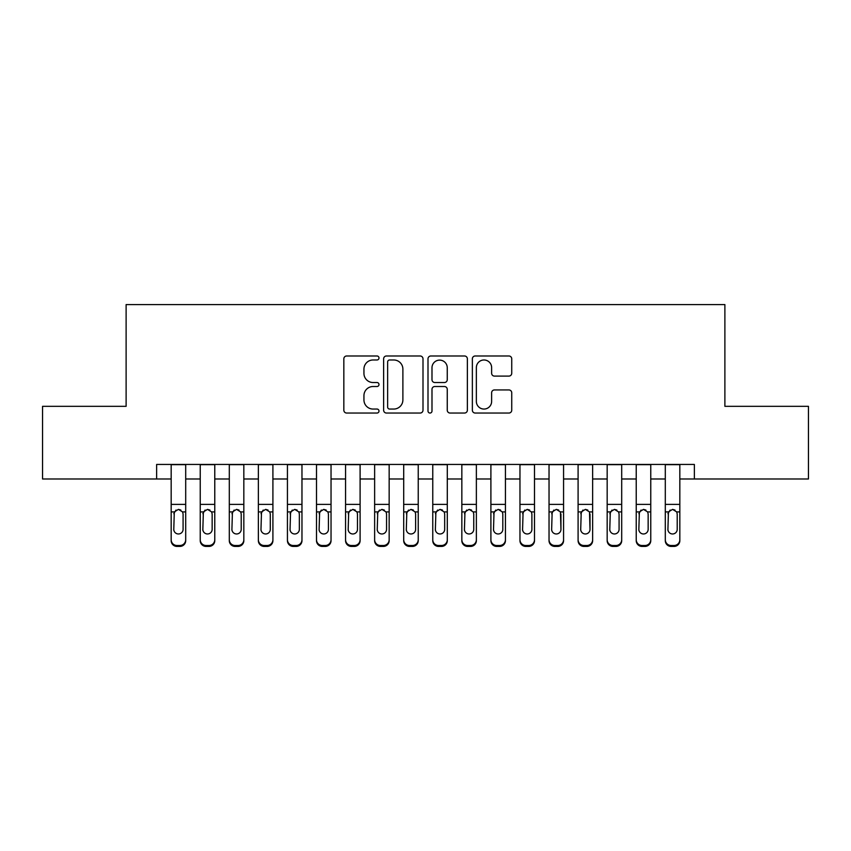 <?xml version="1.0" encoding="UTF-8"?>
<svg xmlns="http://www.w3.org/2000/svg" width="851" height="851" viewBox="0 0 851 851"><rect width="100%" height="100%" fill="white"/><g stroke="black" fill="none" stroke-linecap="round" stroke-linejoin="round"><path stroke-width="1.28" d="M378.993 357.984A2 2 0 0 0 376.993 355.984L346.687 355.984A2.851 2.851 0 0 0 343.836 358.835L343.836 410.193A2.851 2.851 0 0 0 346.687 413.043L376.993 413.043A2 2 0 0 0 378.993 411.054A2 2 0 0 0 376.993 409.054L373.078 409.054A9.127 9.127 0 0 1 363.941 399.927L363.941 395.641A9.127 9.127 0 0 1 373.078 386.514L376.993 386.514A2 2 0 0 0 378.993 384.514A2 2 0 0 0 376.993 382.524L373.078 382.524A9.127 9.127 0 0 1 363.941 373.387L363.941 369.111A9.127 9.127 0 0 1 373.078 359.984L376.993 359.984A2 2 0 0 0 378.993 357.984M508.877 376.099A2.851 2.851 0 0 0 511.738 373.249L511.738 358.835A2.851 2.851 0 0 0 508.877 355.984L475.22 355.984A2.851 2.851 0 0 0 472.358 358.835L472.358 410.193A2.851 2.851 0 0 0 475.22 413.043L508.877 413.043A2.851 2.851 0 0 0 511.738 410.193L511.738 392.79A2.851 2.851 0 0 0 508.877 389.939L494.474 389.939A2.851 2.851 0 0 0 491.623 392.79L491.623 401.417A7.627 7.627 0 0 1 483.985 409.054A7.627 7.627 0 0 1 476.358 401.417L476.358 367.611A7.627 7.627 0 0 1 483.985 359.984A7.627 7.627 0 0 1 491.623 367.611L491.623 373.249A2.851 2.851 0 0 0 494.474 376.099L508.877 376.099M156.637 478.985L42.55 478.985L42.55 406.321L126.118 406.321L126.118 304.584L724.882 304.584L724.882 406.321L808.45 406.321L808.45 478.985L694.363 478.985L694.363 464.444L156.637 464.444L156.637 478.985L171.168 478.985M423 358.835A2.851 2.851 0 0 0 420.149 355.984L386.482 355.984A2.851 2.851 0 0 0 383.631 358.835L383.631 410.193A2.851 2.851 0 0 0 386.482 413.043L420.149 413.043A2.851 2.851 0 0 0 423 410.193L423 358.835M430.851 355.984L464.518 355.984A2.851 2.851 0 0 1 467.369 358.835L467.369 410.193A2.851 2.851 0 0 1 464.518 413.043L450.105 413.043A2.851 2.851 0 0 1 447.254 410.193L447.254 389.364A2.851 2.851 0 0 0 444.403 386.514L434.84 386.514A2.851 2.851 0 0 0 431.989 389.364L431.989 411.054A2 2 0 0 1 429.989 413.043A2 2 0 0 1 428 411.054L428 358.835A2.851 2.851 0 0 1 430.851 355.984M185.699 478.985L200.24 478.985M214.771 478.985L229.302 478.985M243.833 478.985L258.364 478.985M272.905 478.985L287.436 478.985M301.967 478.985L316.498 478.985M331.039 478.985L345.57 478.985M360.101 478.985L374.631 478.985M389.162 478.985L403.704 478.985M418.235 478.985L432.765 478.985M447.296 478.985L461.838 478.985M476.369 478.985L490.899 478.985M505.43 478.985L519.961 478.985M534.502 478.985L549.033 478.985M563.564 478.985L578.095 478.985M592.636 478.985L607.167 478.985M621.698 478.985L636.229 478.985M650.76 478.985L665.301 478.985M679.832 478.985L694.363 478.985M389.62 359.984A2 2 0 0 0 387.63 361.973L387.63 407.055A2 2 0 0 0 389.62 409.054L393.758 409.054A9.127 9.127 0 0 0 402.885 399.927L402.885 369.111A9.127 9.127 0 0 0 393.758 359.984L389.62 359.984M447.254 367.76A7.627 7.627 0 0 0 439.627 360.122A7.627 7.627 0 0 0 431.989 367.76L431.989 379.663A2.851 2.851 0 0 0 434.84 382.524L444.403 382.524A2.851 2.851 0 0 0 447.254 379.663L447.254 367.76M171.168 512.813L171.168 539.736A5.808 5.766 -0 0 0 176.987 545.502L179.891 545.502A5.808 5.766 -0 0 0 185.699 539.736L185.699 540.651A5.808 5.766 180 0 1 179.891 546.416L179.891 545.502M183.082 529.354L183.082 514.047L183.082 529.354A4.649 4.617 180 0 1 178.433 533.971A4.649 4.617 180 0 0 183.082 529.354M173.785 530.269L173.785 529.354A4.649 4.617 180 0 0 178.433 533.971M176.008 510.057L173.785 513.685M180.859 510.057L178.433 509.377L182.571 511.908L183.082 514.047M185.699 464.444L185.699 539.736M171.168 464.444L171.168 540.651A5.808 5.766 180 0 0 176.987 546.416L179.891 546.416M171.168 511.908L174.295 511.908L173.785 529.354M174.295 511.908L178.433 509.377M200.24 512.813L200.24 540.651A5.808 5.766 180 0 0 206.048 546.416L208.952 546.416L208.952 545.502A5.808 5.766 0 0 0 214.771 539.736L214.771 540.651A5.808 5.766 180 0 1 208.952 546.416M212.154 529.354L212.154 514.047L212.154 529.354A4.649 4.617 180 0 1 207.506 533.971A4.649 4.617 180 0 0 212.154 529.354M202.846 530.269L202.846 529.354A4.649 4.617 180 0 0 207.506 533.971M205.08 510.057L202.846 513.685M209.931 510.057L207.506 509.377L211.633 511.908L212.154 514.047M229.302 512.813L229.302 540.651A5.808 5.766 180 0 0 235.11 546.416L238.025 546.416L238.025 545.502A5.808 5.766 0 0 0 243.833 539.736L243.833 540.651A5.808 5.766 180 0 1 238.025 546.416M241.216 529.354L241.216 514.047L241.216 529.354A4.649 4.617 180 0 1 236.567 533.971A4.649 4.617 180 0 0 241.216 529.354M231.919 530.269L231.919 529.354A4.649 4.617 180 0 0 236.567 533.971M234.142 510.057L231.919 513.685M238.993 510.057L236.567 509.377L240.705 511.908L241.216 514.047M258.364 512.813L258.364 540.651A5.808 5.766 180 0 0 264.182 546.416L267.086 546.416L267.086 545.502A5.808 5.766 0 0 0 272.905 539.736L272.905 540.651A5.808 5.766 180 0 1 267.086 546.416M270.288 529.354L270.288 514.047L270.288 529.354A4.649 4.617 180 0 1 265.64 533.971A4.649 4.617 180 0 0 270.288 529.354M260.98 530.269L260.98 529.354A4.649 4.617 180 0 0 265.64 533.971M263.204 510.057L260.98 513.685M268.065 510.057L265.64 509.377L269.767 511.908L270.288 514.047M287.436 512.813L287.436 540.651A5.808 5.766 180 0 0 293.244 546.416L296.159 546.416L296.159 545.502A5.808 5.766 0 0 0 301.967 539.736L301.967 540.651A5.808 5.766 180 0 1 296.159 546.416M299.35 529.354L299.35 514.047L299.35 529.354A4.649 4.617 180 0 1 294.701 533.971A4.649 4.617 180 0 0 299.35 529.354M290.053 530.269L290.053 529.354A4.649 4.617 180 0 0 294.701 533.971M292.276 510.057L290.053 513.685M297.127 510.057L294.701 509.377L298.839 511.908L299.35 514.047M214.771 464.444L214.771 540.651M200.24 464.444L200.24 539.736A5.808 5.766 0 0 0 206.048 545.502L208.952 545.502M206.048 545.502L206.048 546.416A5.808 5.766 180 0 1 200.24 540.651L200.24 539.736L200.24 540.651M200.24 511.908L203.368 511.908L202.846 529.354M203.368 511.908L207.506 509.377M243.833 464.444L243.833 540.651M229.302 464.444L229.302 539.736A5.808 5.766 0 0 0 235.11 545.502L238.025 545.502M235.11 545.502L235.11 546.416A5.808 5.766 180 0 1 229.302 540.651L229.302 539.736L229.302 540.651M229.302 511.908L232.429 511.908L231.919 529.354M232.429 511.908L236.567 509.377M272.905 464.444L272.905 540.651M258.364 464.444L258.364 539.736A5.808 5.766 0 0 0 264.182 545.502L267.086 545.502M264.182 545.502L264.182 546.416A5.808 5.766 180 0 1 258.364 540.651L258.364 539.736L258.364 540.651M258.364 511.908L261.502 511.908L260.98 529.354M261.502 511.908L265.64 509.377M301.967 464.444L301.967 540.651M287.436 464.444L287.436 539.736A5.808 5.766 0 0 0 293.244 545.502L296.159 545.502M293.244 545.502L293.244 546.416A5.808 5.766 180 0 1 287.436 540.651L287.436 539.736L287.436 540.651M287.436 511.908L290.563 511.908L290.053 529.354M290.563 511.908L294.701 509.377M316.498 512.813L316.498 540.651A5.808 5.766 180 0 0 322.316 546.416L325.22 546.416L325.22 545.502A5.808 5.766 0 0 0 331.039 539.736L331.039 540.651A5.808 5.766 180 0 1 325.22 546.416M328.422 529.354L328.422 514.047L328.422 529.354A4.649 4.617 180 0 1 323.763 533.971A4.649 4.617 180 0 0 328.422 529.354M319.114 530.269L319.114 529.354A4.649 4.617 180 0 0 323.763 533.971M321.338 510.057L319.114 513.685M326.199 510.057L323.763 509.377L327.901 511.908L328.422 514.047M331.039 464.444L331.039 540.651M316.498 464.444L316.498 539.736A5.808 5.766 0 0 0 322.316 545.502L325.22 545.502M322.316 545.502L322.316 546.416A5.808 5.766 180 0 1 316.498 540.651L316.498 539.736L316.498 540.651M316.498 511.908L319.636 511.908L319.114 529.354M319.636 511.908L323.763 509.377M345.57 512.813L345.57 540.651A5.808 5.766 180 0 0 351.378 546.416L354.293 546.416L354.293 545.502A5.808 5.766 0 0 0 360.101 539.736L360.101 540.651A5.808 5.766 180 0 1 354.293 546.416M357.484 529.354L357.484 514.047L357.484 529.354A4.649 4.617 180 0 1 352.835 533.971A4.649 4.617 180 0 0 357.484 529.354M348.187 530.269L348.187 529.354A4.649 4.617 180 0 0 352.835 533.971M350.41 510.057L348.187 513.685M355.261 510.057L352.835 509.377L356.973 511.908L357.484 514.047M360.101 464.444L360.101 540.651M345.57 464.444L345.57 539.736A5.808 5.766 0 0 0 351.378 545.502L354.293 545.502M351.378 545.502L351.378 546.416A5.808 5.766 180 0 1 345.57 540.651L345.57 539.736L345.57 540.651M345.57 511.908L348.697 511.908L348.187 529.354M348.697 511.908L352.835 509.377M374.631 512.813L374.631 540.651A5.808 5.766 180 0 0 380.45 546.416L383.354 546.416L383.354 545.502A5.808 5.766 0 0 0 389.162 539.736L389.162 540.651A5.808 5.766 180 0 1 383.354 546.416M386.556 529.354L386.556 514.047L386.556 529.354A4.649 4.617 180 0 1 381.897 533.971A4.649 4.617 180 0 0 386.556 529.354M377.248 530.269L377.248 529.354A4.649 4.617 180 0 0 381.897 533.971M379.472 510.057L377.248 513.685M384.322 510.057L381.897 509.377L386.035 511.908L386.556 514.047M389.162 464.444L389.162 540.651M374.631 464.444L374.631 539.736A5.808 5.766 0 0 0 380.45 545.502L383.354 545.502M380.45 545.502L380.45 546.416A5.808 5.766 180 0 1 374.631 540.651L374.631 539.736L374.631 540.651M374.631 511.908L377.77 511.908L377.248 529.354M377.77 511.908L381.897 509.377M403.704 512.813L403.704 540.651A5.808 5.766 180 0 0 409.512 546.416L412.416 546.416L412.416 545.502A5.808 5.766 0 0 0 418.235 539.736L418.235 540.651A5.808 5.766 180 0 1 412.416 546.416M415.618 529.354L415.618 514.047L415.618 529.354A4.649 4.617 180 0 1 410.969 533.971A4.649 4.617 180 0 0 415.618 529.354M406.321 530.269L406.321 529.354A4.649 4.617 180 0 0 410.969 533.971M408.544 510.057L406.321 513.685M413.395 510.057L410.969 509.377L415.107 511.908L415.618 514.047M418.235 464.444L418.235 540.651M403.704 464.444L403.704 539.736A5.808 5.766 0 0 0 409.512 545.502L412.416 545.502M409.512 545.502L409.512 546.416A5.808 5.766 180 0 1 403.704 540.651L403.704 539.736L403.704 540.651M403.704 511.908L406.831 511.908L406.321 529.354M406.831 511.908L410.969 509.377M432.765 512.813L432.765 540.651A5.808 5.766 180 0 0 438.584 546.416L441.488 546.416L441.488 545.502A5.808 5.766 0 0 0 447.296 539.736L447.296 540.651A5.808 5.766 180 0 1 441.488 546.416M444.679 529.354L444.679 514.047L444.679 529.354A4.649 4.617 180 0 1 440.031 533.971A4.649 4.617 180 0 0 444.679 529.354M435.382 530.269L435.382 529.354A4.649 4.617 180 0 0 440.031 533.971M437.605 510.057L435.382 513.685M442.456 510.057L440.031 509.377L444.169 511.908L444.679 514.047M447.296 464.444L447.296 540.651M432.765 464.444L432.765 539.736A5.808 5.766 0 0 0 438.584 545.502L441.488 545.502M438.584 545.502L438.584 546.416A5.808 5.766 180 0 1 432.765 540.651L432.765 539.736L432.765 540.651M432.765 511.908L435.893 511.908L435.382 529.354M435.893 511.908L440.031 509.377M461.838 512.813L461.838 540.651A5.808 5.766 180 0 0 467.646 546.416L470.55 546.416L470.55 545.502A5.808 5.766 0 0 0 476.369 539.736L476.369 540.651A5.808 5.766 180 0 1 470.55 546.416M473.752 529.354L473.752 514.047L473.752 529.354A4.649 4.617 180 0 1 469.103 533.971A4.649 4.617 180 0 0 473.752 529.354M464.444 530.269L464.444 529.354A4.649 4.617 180 0 0 469.103 533.971M466.678 510.057L464.444 513.685M471.528 510.057L469.103 509.377L473.23 511.908L473.752 514.047M476.369 464.444L476.369 540.651M461.838 464.444L461.838 539.736A5.808 5.766 0 0 0 467.646 545.502L470.55 545.502M467.646 545.502L467.646 546.416A5.808 5.766 180 0 1 461.838 540.651L461.838 539.736L461.838 540.651M461.838 511.908L464.965 511.908L464.444 529.354M464.965 511.908L469.103 509.377M490.899 512.813L490.899 540.651A5.808 5.766 180 0 0 496.707 546.416L499.622 546.416L499.622 545.502A5.808 5.766 0 0 0 505.43 539.736L505.43 540.651A5.808 5.766 180 0 1 499.622 546.416M502.813 529.354L502.813 514.047L502.813 529.354A4.649 4.617 180 0 1 498.165 533.971A4.649 4.617 180 0 0 502.813 529.354M493.516 530.269L493.516 529.354A4.649 4.617 180 0 0 498.165 533.971M495.739 510.057L493.516 513.685M500.59 510.057L498.165 509.377L502.303 511.908L502.813 514.047M505.43 464.444L505.43 540.651M490.899 464.444L490.899 539.736A5.808 5.766 0 0 0 496.707 545.502L499.622 545.502M496.707 545.502L496.707 546.416A5.808 5.766 180 0 1 490.899 540.651L490.899 539.736L490.899 540.651M490.899 511.908L494.027 511.908L493.516 529.354M494.027 511.908L498.165 509.377M519.961 512.813L519.961 540.651A5.808 5.766 180 0 0 525.78 546.416L528.684 546.416L528.684 545.502A5.808 5.766 0 0 0 534.502 539.736L534.502 540.651A5.808 5.766 180 0 1 528.684 546.416M531.886 529.354L531.886 514.047L531.886 529.354A4.649 4.617 180 0 1 527.237 533.971A4.649 4.617 180 0 0 531.886 529.354M522.578 530.269L522.578 529.354A4.649 4.617 180 0 0 527.237 533.971M524.801 510.057L522.578 513.685M529.662 510.057L527.237 509.377L531.364 511.908L531.886 514.047M534.502 464.444L534.502 540.651M519.961 464.444L519.961 539.736A5.808 5.766 0 0 0 525.78 545.502L528.684 545.502M525.78 545.502L525.78 546.416A5.808 5.766 180 0 1 519.961 540.651L519.961 539.736L519.961 540.651M519.961 511.908L523.099 511.908L522.578 529.354M523.099 511.908L527.237 509.377M563.564 464.444L563.564 540.651A5.808 5.766 180 0 1 557.756 546.416L557.756 545.502A5.808 5.766 0 0 0 563.564 539.736L563.564 540.651M549.033 464.444L549.033 539.736A5.808 5.766 0 0 0 554.841 545.502L557.756 545.502M554.841 545.502L554.841 546.416A5.808 5.766 180 0 1 549.033 540.651A5.808 5.766 180 0 0 554.841 546.416L557.756 546.416M560.437 511.908L560.947 529.354A4.649 4.617 180 0 1 556.299 533.971A4.649 4.617 180 0 1 551.65 529.354L552.161 511.908L556.299 509.377L560.437 511.908L563.564 511.908M549.033 540.651L549.033 512.813M592.636 464.444L592.636 540.651A5.808 5.766 180 0 1 586.818 546.416L586.818 545.502A5.808 5.766 0 0 0 592.636 539.736L592.636 540.651M578.095 464.444L578.095 539.736A5.808 5.766 0 0 0 583.914 545.502L586.818 545.502M583.914 545.502L583.914 546.416A5.808 5.766 180 0 1 578.095 540.651A5.808 5.766 180 0 0 583.914 546.416L586.818 546.416M589.498 511.908L590.02 529.354A4.649 4.617 180 0 1 585.36 533.971A4.649 4.617 180 0 1 580.712 529.354L581.233 511.908L585.36 509.377L589.498 511.908L592.636 511.908M578.095 540.651L578.095 512.813M556.299 533.971A4.649 4.617 180 0 0 560.947 529.354L560.947 514.047M551.65 530.269L551.65 529.354M553.873 510.057L551.65 513.685M558.724 510.057L556.299 509.377M585.36 533.971A4.649 4.617 180 0 0 590.02 529.354L590.02 514.047M580.712 530.269L580.712 529.354M582.935 510.057L580.712 513.685M587.796 510.057L585.36 509.377M607.167 512.813L607.167 540.651A5.808 5.766 180 0 0 612.975 546.416L615.89 546.416L615.89 545.502A5.808 5.766 0 0 0 621.698 539.736L621.698 540.651A5.808 5.766 180 0 1 615.89 546.416M619.081 529.354L619.081 514.047L619.081 529.354A4.649 4.617 180 0 1 614.433 533.971A4.649 4.617 180 0 0 619.081 529.354M609.784 530.269L609.784 529.354A4.649 4.617 180 0 0 614.433 533.971M612.007 510.057L609.784 513.685M616.858 510.057L614.433 509.377L618.571 511.908L619.081 514.047M621.698 464.444L621.698 540.651M607.167 464.444L607.167 539.736A5.808 5.766 0 0 0 612.975 545.502L615.89 545.502M612.975 545.502L612.975 546.416A5.808 5.766 180 0 1 607.167 540.651L607.167 539.736L607.167 540.651M607.167 511.908L610.295 511.908L609.784 529.354M610.295 511.908L614.433 509.377M636.229 512.813L636.229 540.651A5.808 5.766 180 0 0 642.048 546.416L644.952 546.416L644.952 545.502A5.808 5.766 0 0 0 650.76 539.736L650.76 540.651A5.808 5.766 180 0 1 644.952 546.416M648.154 529.354L648.154 514.047L648.154 529.354A4.649 4.617 180 0 1 643.494 533.971A4.649 4.617 180 0 0 648.154 529.354M638.846 530.269L638.846 529.354A4.649 4.617 180 0 0 643.494 533.971M641.069 510.057L638.846 513.685M645.92 510.057L643.494 509.377L647.632 511.908L648.154 514.047M650.76 464.444L650.76 540.651M636.229 464.444L636.229 539.736A5.808 5.766 0 0 0 642.048 545.502L644.952 545.502M642.048 545.502L642.048 546.416A5.808 5.766 180 0 1 636.229 540.651L636.229 539.736L636.229 540.651M636.229 511.908L639.367 511.908L638.846 529.354M639.367 511.908L643.494 509.377M665.301 512.813L665.301 540.651A5.808 5.766 180 0 0 671.109 546.416L674.013 546.416L674.013 545.502A5.808 5.766 0 0 0 679.832 539.736L679.832 540.651A5.808 5.766 180 0 1 674.013 546.416M677.215 529.354L677.215 514.047L677.215 529.354A4.649 4.617 180 0 1 672.567 533.971A4.649 4.617 180 0 0 677.215 529.354M667.918 530.269L667.918 529.354A4.649 4.617 180 0 0 672.567 533.971M670.141 510.057L667.918 513.685M674.992 510.057L672.567 509.377L676.705 511.908L677.215 514.047M679.832 464.444L679.832 540.651M665.301 464.444L665.301 539.736A5.808 5.766 0 0 0 671.109 545.502L674.013 545.502M671.109 545.502L671.109 546.416A5.808 5.766 180 0 1 665.301 540.651L665.301 539.736L665.301 540.651M665.301 511.908L668.429 511.908L667.918 529.354M668.429 511.908L672.567 509.377M182.571 511.908L185.699 511.908M171.168 504.388L185.699 504.388M171.168 464.657L185.699 464.657M176.987 545.502L176.987 546.416M211.633 511.908L214.771 511.908M200.24 504.388L214.771 504.388M200.24 464.657L214.771 464.657M240.705 511.908L243.833 511.908M229.302 504.388L243.833 504.388M229.302 464.657L243.833 464.657M269.767 511.908L272.905 511.908M258.364 504.388L272.905 504.388M258.364 464.657L272.905 464.657M298.839 511.908L301.967 511.908M287.436 504.388L301.967 504.388M287.436 464.657L301.967 464.657M327.901 511.908L331.039 511.908M316.498 504.388L331.039 504.388M316.498 464.657L331.039 464.657M356.973 511.908L360.101 511.908M345.57 504.388L360.101 504.388M345.57 464.657L360.101 464.657M386.035 511.908L389.162 511.908M374.631 504.388L389.162 504.388M374.631 464.657L389.162 464.657M415.107 511.908L418.235 511.908M403.704 504.388L418.235 504.388M403.704 464.657L418.235 464.657M444.169 511.908L447.296 511.908M432.765 504.388L447.296 504.388M432.765 464.657L447.296 464.657M473.23 511.908L476.369 511.908M461.838 504.388L476.369 504.388M461.838 464.657L476.369 464.657M502.303 511.908L505.43 511.908M490.899 504.388L505.43 504.388M490.899 464.657L505.43 464.657M531.364 511.908L534.502 511.908M519.961 504.388L534.502 504.388M519.961 464.657L534.502 464.657M549.033 511.908L552.161 511.908M549.033 504.388L563.564 504.388M549.033 464.657L563.564 464.657M578.095 511.908L581.233 511.908M578.095 504.388L592.636 504.388M578.095 464.657L592.636 464.657M618.571 511.908L621.698 511.908M607.167 504.388L621.698 504.388M607.167 464.657L621.698 464.657M647.632 511.908L650.76 511.908M636.229 504.388L650.76 504.388M636.229 464.657L650.76 464.657M676.705 511.908L679.832 511.908M665.301 504.388L679.832 504.388M665.301 464.657L679.832 464.657"/></g></svg>
